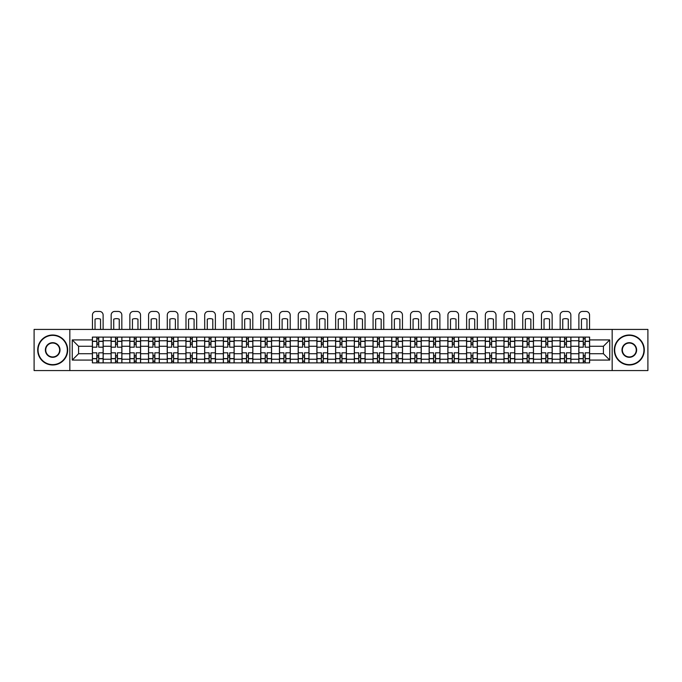 <?xml version="1.0" encoding="UTF-8"?>
<svg xmlns="http://www.w3.org/2000/svg" width="682" height="682" viewBox="0 0 682 682"><rect width="100%" height="100%" fill="white"/><g stroke="black" fill="none" stroke-linecap="round" stroke-linejoin="round"><path stroke-width="1.02" d="M612.163 370.565L647.9 370.565L647.9 329.423L34.1 329.423L34.1 370.565L612.163 370.565L612.163 329.423M111.098 362.884L111.098 340.761L103.178 340.761L103.178 362.884M103.178 340.761L103.178 337.104M111.098 340.761L111.098 337.104M121.89 337.104L121.89 362.884M129.802 362.884L129.802 337.104M140.594 337.104L140.594 362.884M148.514 362.884L148.514 337.104M159.307 337.104L159.307 362.884M167.218 362.884L167.218 337.104M178.019 337.104L178.019 362.884M185.93 362.884L185.93 337.104M196.723 337.104L196.723 362.884M204.643 362.884L204.643 337.104M215.435 337.104L215.435 362.884M223.346 362.884L223.346 337.104M234.139 337.104L234.139 362.884M242.059 362.884L242.059 337.104M252.852 337.104L252.852 362.884M260.771 362.884L260.771 337.104M271.564 337.104L271.564 362.884M279.475 362.884L279.475 337.104M290.268 337.104L290.268 362.884M298.187 362.884L298.187 337.104M308.98 337.104L308.98 362.884M316.891 362.884L316.891 337.104M327.684 337.104L327.684 362.884M335.604 362.884L335.604 337.104M346.396 337.104L346.396 362.884M354.316 362.884L354.316 337.104M365.109 337.104L365.109 362.884M373.02 362.884L373.02 337.104M383.813 337.104L383.813 362.884M391.732 362.884L391.732 337.104M402.525 337.104L402.525 362.884M410.436 362.884L410.436 337.104M421.229 337.104L421.229 362.884M429.149 362.884L429.149 337.104M439.941 337.104L439.941 362.884M447.861 362.884L447.861 337.104M458.654 337.104L458.654 362.884M466.565 362.884L466.565 337.104M477.357 337.104L477.357 362.884M485.277 362.884L485.277 337.104M496.07 337.104L496.07 362.884M503.981 362.884L503.981 337.104M514.782 337.104L514.782 362.884M522.693 362.884L522.693 337.104M533.486 337.104L533.486 362.884M541.406 362.884L541.406 337.104M552.198 337.104L552.198 362.884M560.11 362.884L560.11 337.104M570.902 337.104L570.902 362.884M578.822 362.884L578.822 337.104M578.822 353.711L570.902 353.711M560.11 353.711L552.198 353.711M541.406 353.711L533.486 353.711M522.693 353.711L514.782 353.711M503.981 353.711L496.07 353.711M485.277 353.711L477.357 353.711M466.565 353.711L458.654 353.711M447.861 353.711L439.941 353.711M429.149 353.711L421.229 353.711M410.436 353.711L402.525 353.711M391.732 353.711L383.813 353.711M373.02 353.711L365.109 353.711M354.316 353.711L346.396 353.711M335.604 353.711L327.684 353.711M316.891 353.711L308.98 353.711M298.187 353.711L290.268 353.711M279.475 353.711L271.564 353.711M260.771 353.711L252.852 353.711M242.059 353.711L234.139 353.711M223.346 353.711L215.435 353.711M204.643 353.711L196.723 353.711M185.93 353.711L178.019 353.711M167.218 353.711L159.307 353.711M148.514 353.711L140.594 353.711M129.802 353.711L121.89 353.711M111.098 353.711L103.178 353.711M578.822 346.277L570.902 346.277M560.11 346.277L552.198 346.277M541.406 346.277L533.486 346.277M522.693 346.277L514.782 346.277M503.981 346.277L496.07 346.277M485.277 346.277L477.357 346.277M466.565 346.277L458.654 346.277M447.861 346.277L439.941 346.277M429.149 346.277L421.229 346.277M410.436 346.277L402.525 346.277M391.732 346.277L383.813 346.277M373.02 346.277L365.109 346.277M354.316 346.277L346.396 346.277M335.604 346.277L327.684 346.277M316.891 346.277L308.98 346.277M298.187 346.277L290.268 346.277M279.475 346.277L271.564 346.277M260.771 346.277L252.852 346.277M242.059 346.277L234.139 346.277M223.346 346.277L215.435 346.277M204.643 346.277L196.723 346.277M185.93 346.277L178.019 346.277M167.218 346.277L159.307 346.277M148.514 346.277L140.594 346.277M129.802 346.277L121.89 346.277M111.098 346.277L103.178 346.277M78.592 353.711L92.385 353.711L92.385 346.277L78.592 346.277L78.592 353.711L72.241 360.07L72.241 339.917L92.385 339.917L92.385 346.277M589.615 346.277L589.615 353.711L603.408 353.711L603.408 346.277L589.615 346.277L589.615 337.104L92.385 337.104L92.385 339.917M589.615 339.917L609.759 339.917L609.759 360.07L589.615 360.07L589.615 353.711M92.385 353.711L92.385 362.884L589.615 362.884L589.615 360.07M92.385 360.07L72.241 360.07M69.837 370.565L69.837 329.423M98.745 361.085L96.827 361.085M96.827 338.903L98.745 338.903M117.449 361.085L115.531 361.085M115.531 338.903L117.449 338.903M136.161 361.085L134.243 361.085M134.243 338.903L136.161 338.903M154.865 361.085L152.947 361.085M152.947 338.903L154.865 338.903M173.578 361.085L171.659 361.085M171.659 338.903L173.578 338.903M192.29 361.085L190.372 361.085M190.372 338.903L192.29 338.903M210.994 361.085L209.076 361.085M209.076 338.903L210.994 338.903M229.706 361.085L227.788 361.085M227.788 338.903L229.706 338.903M248.418 361.085L246.492 361.085M246.492 338.903L248.418 338.903M267.122 361.085L265.204 361.085M265.204 338.903L267.122 338.903M285.835 361.085L283.917 361.085M283.917 338.903L285.835 338.903M304.539 361.085L302.62 361.085M302.62 338.903L304.539 338.903M323.251 361.085L321.333 361.085M321.333 338.903L323.251 338.903M341.963 361.085L340.037 361.085M340.037 338.903L341.963 338.903M360.667 361.085L358.749 361.085M358.749 338.903L360.667 338.903M379.38 361.085L377.461 361.085M377.461 338.903L379.38 338.903M398.083 361.085L396.165 361.085M396.165 338.903L398.083 338.903M416.796 361.085L414.878 361.085M414.878 338.903L416.796 338.903M435.508 361.085L433.582 361.085M433.582 338.903L435.508 338.903M454.212 361.085L452.294 361.085M452.294 338.903L454.212 338.903M472.924 361.085L471.006 361.085M471.006 338.903L472.924 338.903M491.628 361.085L489.71 361.085M489.71 338.903L491.628 338.903M510.341 361.085L508.422 361.085M508.422 338.903L510.341 338.903M529.053 361.085L527.135 361.085M527.135 338.903L529.053 338.903M547.757 361.085L545.839 361.085M545.839 338.903L547.757 338.903M566.469 361.085L564.551 361.085M564.551 338.903L566.469 338.903M585.173 361.085L583.255 361.085M583.255 338.903L585.173 338.903M72.241 339.917L78.592 346.277M603.408 353.711L609.759 360.07M603.408 346.277L609.759 339.917M103.118 362.884L103.118 347.181L98.745 347.181L98.745 337.104M96.827 337.104L96.827 347.181L92.445 347.181L92.445 337.104M103.118 347.181L103.118 337.104M92.445 362.884L92.445 352.816L96.827 352.816L96.827 362.884M98.745 362.884L98.745 352.816L103.118 352.816M96.827 344.538L98.745 344.538M92.445 352.816L92.445 347.181M98.745 355.45L96.827 355.45M98.745 361.332L96.827 361.332M96.827 357.01L98.745 357.01M98.745 342.978L96.827 342.978M96.827 338.664L98.745 338.664M103.118 329.423L103.118 315.033A3.598 3.598 0 0 0 99.521 311.435L96.043 311.435A3.598 3.598 0 0 0 92.445 315.033L92.445 329.423M95.028 329.423L95.028 319.167A7.434 7.434 0 0 1 100.544 319.167L100.544 329.423M121.831 362.884L121.831 347.181L117.449 347.181L117.449 337.104M115.531 337.104L115.531 347.181L111.157 347.181L111.157 337.104M121.831 347.181L121.831 337.104M111.157 362.884L111.157 352.816L115.531 352.816L115.531 362.884M117.449 362.884L117.449 352.816L121.831 352.816M115.531 344.538L117.449 344.538M111.157 352.816L111.157 347.181M117.449 355.45L115.531 355.45M117.449 361.332L115.531 361.332M115.531 357.01L117.449 357.01M117.449 342.978L115.531 342.978M115.531 338.664L117.449 338.664M121.831 329.423L121.831 315.033A3.598 3.598 0 0 0 118.233 311.435L114.755 311.435A3.598 3.598 0 0 0 111.157 315.033L111.157 329.423M113.732 329.423L113.732 319.167A7.434 7.434 0 0 1 119.248 319.167L119.248 329.423M140.535 362.884L140.535 347.181L136.161 347.181L136.161 337.104M134.243 337.104L134.243 347.181L129.861 347.181L129.861 337.104M140.535 347.181L140.535 337.104M129.861 362.884L129.861 352.816L134.243 352.816L134.243 362.884M136.161 362.884L136.161 352.816L140.535 352.816M134.243 344.538L136.161 344.538M129.861 352.816L129.861 347.181M136.161 355.45L134.243 355.45M136.161 361.332L134.243 361.332M134.243 357.01L136.161 357.01M136.161 342.978L134.243 342.978M134.243 338.664L136.161 338.664M140.535 329.423L140.535 315.033A3.598 3.598 0 0 0 136.937 311.435L133.459 311.435A3.598 3.598 0 0 0 129.861 315.033L129.861 329.423M132.444 329.423L132.444 319.167A7.434 7.434 0 0 1 137.96 319.167L137.96 329.423M159.247 362.884L159.247 347.181L154.865 347.181L154.865 337.104M152.947 337.104L152.947 347.181L148.574 347.181L148.574 337.104M159.247 347.181L159.247 337.104M148.574 362.884L148.574 352.816L152.947 352.816L152.947 362.884M154.865 362.884L154.865 352.816L159.247 352.816M152.947 344.538L154.865 344.538M148.574 352.816L148.574 347.181M154.865 355.45L152.947 355.45M154.865 361.332L152.947 361.332M152.947 357.01L154.865 357.01M154.865 342.978L152.947 342.978M152.947 338.664L154.865 338.664M159.247 329.423L159.247 315.033A3.598 3.598 0 0 0 155.649 311.435L152.171 311.435A3.598 3.598 0 0 0 148.574 315.033L148.574 329.423M151.148 329.423L151.148 319.167A7.434 7.434 0 0 1 156.664 319.167L156.664 329.423M177.959 362.884L177.959 347.181L173.578 347.181L173.578 337.104M171.659 337.104L171.659 347.181L167.286 347.181L167.286 337.104M177.959 347.181L177.959 337.104M167.286 362.884L167.286 352.816L171.659 352.816L171.659 362.884M173.578 362.884L173.578 352.816L177.959 352.816M171.659 344.538L173.578 344.538M167.286 352.816L167.286 347.181M173.578 355.45L171.659 355.45M173.578 361.332L171.659 361.332M171.659 357.01L173.578 357.01M173.578 342.978L171.659 342.978M171.659 338.664L173.578 338.664M177.959 329.423L177.959 315.033A3.598 3.598 0 0 0 174.362 311.435L170.884 311.435A3.598 3.598 0 0 0 167.286 315.033L167.286 329.423M169.861 329.423L169.861 319.167A7.434 7.434 0 0 1 175.376 319.167L175.376 329.423M196.663 362.884L196.663 347.181L192.29 347.181L192.29 337.104M190.372 337.104L190.372 347.181L185.99 347.181L185.99 337.104M196.663 347.181L196.663 337.104M185.99 362.884L185.99 352.816L190.372 352.816L190.372 362.884M192.29 362.884L192.29 352.816L196.663 352.816M190.372 344.538L192.29 344.538M185.99 352.816L185.99 347.181M192.29 355.45L190.372 355.45M192.29 361.332L190.372 361.332M190.372 357.01L192.29 357.01M192.29 342.978L190.372 342.978M190.372 338.664L192.29 338.664M196.663 329.423L196.663 315.033A3.598 3.598 0 0 0 193.066 311.435L189.587 311.435A3.598 3.598 0 0 0 185.99 315.033L185.99 329.423M188.573 329.423L188.573 319.167A7.434 7.434 0 0 1 194.089 319.167L194.089 329.423M52.693 364.623A14.629 14.629 0 0 0 67.322 349.994A14.629 14.629 0 0 0 52.693 335.365A14.629 14.629 0 0 0 38.056 349.994A14.629 14.629 0 0 0 52.693 364.623M52.693 335.007A14.987 14.987 0 0 1 67.68 349.994A14.987 14.987 0 0 1 52.693 364.989A14.987 14.987 0 0 1 37.698 349.994A14.987 14.987 0 0 1 52.693 335.007M52.693 357.308A7.314 7.314 0 0 1 45.37 349.994A7.314 7.314 0 0 1 52.693 342.679A7.314 7.314 0 0 1 60.007 349.994A7.314 7.314 0 0 1 52.693 357.308M52.693 343.037A6.956 6.956 0 0 0 45.737 349.994A6.956 6.956 0 0 0 52.693 356.95A6.956 6.956 0 0 0 59.641 349.994A6.956 6.956 0 0 0 52.693 343.037M629.307 364.623A14.629 14.629 0 0 0 643.944 349.994A14.629 14.629 0 0 0 629.307 335.365A14.629 14.629 0 0 0 614.678 349.994A14.629 14.629 0 0 0 629.307 364.623M629.307 335.007A14.987 14.987 0 0 1 644.302 349.994A14.987 14.987 0 0 1 629.307 364.989A14.987 14.987 0 0 1 614.32 349.994A14.987 14.987 0 0 1 629.307 335.007M629.307 357.308A7.314 7.314 0 0 1 621.993 349.994A7.314 7.314 0 0 1 629.307 342.679A7.314 7.314 0 0 1 636.63 349.994A7.314 7.314 0 0 1 629.307 357.308M629.307 343.037A6.956 6.956 0 0 0 622.359 349.994A6.956 6.956 0 0 0 629.307 356.95A6.956 6.956 0 0 0 636.263 349.994A6.956 6.956 0 0 0 629.307 343.037M215.376 362.884L215.376 347.181L210.994 347.181L210.994 337.104M209.076 337.104L209.076 347.181L204.702 347.181L204.702 337.104M215.376 347.181L215.376 337.104M204.702 362.884L204.702 352.816L209.076 352.816L209.076 362.884M210.994 362.884L210.994 352.816L215.376 352.816M209.076 344.538L210.994 344.538M204.702 352.816L204.702 347.181M210.994 355.45L209.076 355.45M210.994 361.332L209.076 361.332M209.076 357.01L210.994 357.01M210.994 342.978L209.076 342.978M209.076 338.664L210.994 338.664M215.376 329.423L215.376 315.033A3.598 3.598 0 0 0 211.778 311.435L208.3 311.435A3.598 3.598 0 0 0 204.702 315.033L204.702 329.423M207.277 329.423L207.277 319.167A7.434 7.434 0 0 1 212.793 319.167L212.793 329.423M234.079 362.884L234.079 347.181L229.706 347.181L229.706 337.104M227.788 337.104L227.788 347.181L223.406 347.181L223.406 337.104M234.079 347.181L234.079 337.104M223.406 362.884L223.406 352.816L227.788 352.816L227.788 362.884M229.706 362.884L229.706 352.816L234.079 352.816M227.788 344.538L229.706 344.538M223.406 352.816L223.406 347.181M229.706 355.45L227.788 355.45M229.706 361.332L227.788 361.332M227.788 357.01L229.706 357.01M229.706 342.978L227.788 342.978M227.788 338.664L229.706 338.664M234.079 329.423L234.079 315.033A3.598 3.598 0 0 0 230.482 311.435L227.004 311.435A3.598 3.598 0 0 0 223.406 315.033L223.406 329.423M225.989 329.423L225.989 319.167A7.434 7.434 0 0 1 231.505 319.167L231.505 329.423M252.792 362.884L252.792 347.181L248.418 347.181L248.418 337.104M246.492 337.104L246.492 347.181L242.119 347.181L242.119 337.104M252.792 347.181L252.792 337.104M242.119 362.884L242.119 352.816L246.492 352.816L246.492 362.884M248.418 362.884L248.418 352.816L252.792 352.816M246.492 344.538L248.418 344.538M242.119 352.816L242.119 347.181M248.418 355.45L246.492 355.45M248.418 361.332L246.492 361.332M246.492 357.01L248.418 357.01M248.418 342.978L246.492 342.978M246.492 338.664L248.418 338.664M252.792 329.423L252.792 315.033A3.598 3.598 0 0 0 249.194 311.435L245.716 311.435A3.598 3.598 0 0 0 242.119 315.033L242.119 329.423M244.693 329.423L244.693 319.167A7.434 7.434 0 0 1 250.217 319.167L250.217 329.423M271.504 362.884L271.504 347.181L267.122 347.181L267.122 337.104M265.204 337.104L265.204 347.181L260.831 347.181L260.831 337.104M271.504 347.181L271.504 337.104M260.831 362.884L260.831 352.816L265.204 352.816L265.204 362.884M267.122 362.884L267.122 352.816L271.504 352.816M265.204 344.538L267.122 344.538M260.831 352.816L260.831 347.181M267.122 355.45L265.204 355.45M267.122 361.332L265.204 361.332M265.204 357.01L267.122 357.01M267.122 342.978L265.204 342.978M265.204 338.664L267.122 338.664M271.504 329.423L271.504 315.033A3.598 3.598 0 0 0 267.907 311.435L264.428 311.435A3.598 3.598 0 0 0 260.831 315.033L260.831 329.423M263.405 329.423L263.405 319.167A7.434 7.434 0 0 1 268.921 319.167L268.921 329.423M290.208 362.884L290.208 347.181L285.835 347.181L285.835 337.104M283.917 337.104L283.917 347.181L279.535 347.181L279.535 337.104M290.208 347.181L290.208 337.104M279.535 362.884L279.535 352.816L283.917 352.816L283.917 362.884M285.835 362.884L285.835 352.816L290.208 352.816M283.917 344.538L285.835 344.538M279.535 352.816L279.535 347.181M285.835 355.45L283.917 355.45M285.835 361.332L283.917 361.332M283.917 357.01L285.835 357.01M285.835 342.978L283.917 342.978M283.917 338.664L285.835 338.664M290.208 329.423L290.208 315.033A3.598 3.598 0 0 0 286.611 311.435L283.132 311.435A3.598 3.598 0 0 0 279.535 315.033L279.535 329.423M282.118 329.423L282.118 319.167A7.434 7.434 0 0 1 287.633 319.167L287.633 329.423M308.92 362.884L308.92 347.181L304.539 347.181L304.539 337.104M302.62 337.104L302.62 347.181L298.247 347.181L298.247 337.104M308.92 347.181L308.92 337.104M298.247 362.884L298.247 352.816L302.62 352.816L302.62 362.884M304.539 362.884L304.539 352.816L308.92 352.816M302.62 344.538L304.539 344.538M298.247 352.816L298.247 347.181M304.539 355.45L302.62 355.45M304.539 361.332L302.62 361.332M302.62 357.01L304.539 357.01M304.539 342.978L302.62 342.978M302.62 338.664L304.539 338.664M308.92 329.423L308.92 315.033A3.598 3.598 0 0 0 305.323 311.435L301.845 311.435A3.598 3.598 0 0 0 298.247 315.033L298.247 329.423M300.822 329.423L300.822 319.167A7.434 7.434 0 0 1 306.337 319.167L306.337 329.423M327.624 362.884L327.624 347.181L323.251 347.181L323.251 337.104M321.333 337.104L321.333 347.181L316.951 347.181L316.951 337.104M327.624 347.181L327.624 337.104M316.951 362.884L316.951 352.816L321.333 352.816L321.333 362.884M323.251 362.884L323.251 352.816L327.624 352.816M321.333 344.538L323.251 344.538M316.951 352.816L316.951 347.181M323.251 355.45L321.333 355.45M323.251 361.332L321.333 361.332M321.333 357.01L323.251 357.01M323.251 342.978L321.333 342.978M321.333 338.664L323.251 338.664M327.624 329.423L327.624 315.033A3.598 3.598 0 0 0 324.027 311.435L320.549 311.435A3.598 3.598 0 0 0 316.951 315.033L316.951 329.423M319.534 329.423L319.534 319.167A7.434 7.434 0 0 1 325.05 319.167L325.05 329.423M346.337 362.884L346.337 347.181L341.963 347.181L341.963 337.104M340.037 337.104L340.037 347.181L335.663 347.181L335.663 337.104M346.337 347.181L346.337 337.104M335.663 362.884L335.663 352.816L340.037 352.816L340.037 362.884M341.963 362.884L341.963 352.816L346.337 352.816M340.037 344.538L341.963 344.538M335.663 352.816L335.663 347.181M341.963 355.45L340.037 355.45M341.963 361.332L340.037 361.332M340.037 357.01L341.963 357.01M341.963 342.978L340.037 342.978M340.037 338.664L341.963 338.664M346.337 329.423L346.337 315.033A3.598 3.598 0 0 0 342.739 311.435L339.261 311.435A3.598 3.598 0 0 0 335.663 315.033L335.663 329.423M338.238 329.423L338.238 319.167A7.434 7.434 0 0 1 343.762 319.167L343.762 329.423M365.049 362.884L365.049 347.181L360.667 347.181L360.667 337.104M358.749 337.104L358.749 347.181L354.376 347.181L354.376 337.104M365.049 347.181L365.049 337.104M354.376 362.884L354.376 352.816L358.749 352.816L358.749 362.884M360.667 362.884L360.667 352.816L365.049 352.816M358.749 344.538L360.667 344.538M354.376 352.816L354.376 347.181M360.667 355.45L358.749 355.45M360.667 361.332L358.749 361.332M358.749 357.01L360.667 357.01M360.667 342.978L358.749 342.978M358.749 338.664L360.667 338.664M365.049 329.423L365.049 315.033A3.598 3.598 0 0 0 361.451 311.435L357.973 311.435A3.598 3.598 0 0 0 354.376 315.033L354.376 329.423M356.95 329.423L356.95 319.167A7.434 7.434 0 0 1 362.466 319.167L362.466 329.423M383.753 362.884L383.753 347.181L379.38 347.181L379.38 337.104M377.461 337.104L377.461 347.181L373.08 347.181L373.08 337.104M383.753 347.181L383.753 337.104M373.08 362.884L373.08 352.816L377.461 352.816L377.461 362.884M379.38 362.884L379.38 352.816L383.753 352.816M377.461 344.538L379.38 344.538M373.08 352.816L373.08 347.181M379.38 355.45L377.461 355.45M379.38 361.332L377.461 361.332M377.461 357.01L379.38 357.01M379.38 342.978L377.461 342.978M377.461 338.664L379.38 338.664M383.753 329.423L383.753 315.033A3.598 3.598 0 0 0 380.155 311.435L376.677 311.435A3.598 3.598 0 0 0 373.08 315.033L373.08 329.423M375.663 329.423L375.663 319.167A7.434 7.434 0 0 1 381.178 319.167L381.178 329.423M402.465 362.884L402.465 347.181L398.083 347.181L398.083 337.104M396.165 337.104L396.165 347.181L391.792 347.181L391.792 337.104M402.465 347.181L402.465 337.104M391.792 362.884L391.792 352.816L396.165 352.816L396.165 362.884M398.083 362.884L398.083 352.816L402.465 352.816M396.165 344.538L398.083 344.538M391.792 352.816L391.792 347.181M398.083 355.45L396.165 355.45M398.083 361.332L396.165 361.332M396.165 357.01L398.083 357.01M398.083 342.978L396.165 342.978M396.165 338.664L398.083 338.664M402.465 329.423L402.465 315.033A3.598 3.598 0 0 0 398.868 311.435L395.389 311.435A3.598 3.598 0 0 0 391.792 315.033L391.792 329.423M394.367 329.423L394.367 319.167A7.434 7.434 0 0 1 399.882 319.167L399.882 329.423M421.169 362.884L421.169 347.181L416.796 347.181L416.796 337.104M414.878 337.104L414.878 347.181L410.496 347.181L410.496 337.104M421.169 347.181L421.169 337.104M410.496 362.884L410.496 352.816L414.878 352.816L414.878 362.884M416.796 362.884L416.796 352.816L421.169 352.816M414.878 344.538L416.796 344.538M410.496 352.816L410.496 347.181M416.796 355.45L414.878 355.45M416.796 361.332L414.878 361.332M414.878 357.01L416.796 357.01M416.796 342.978L414.878 342.978M414.878 338.664L416.796 338.664M421.169 329.423L421.169 315.033A3.598 3.598 0 0 0 417.572 311.435L414.093 311.435A3.598 3.598 0 0 0 410.496 315.033L410.496 329.423M413.079 329.423L413.079 319.167A7.434 7.434 0 0 1 418.595 319.167L418.595 329.423M439.881 362.884L439.881 347.181L435.508 347.181L435.508 337.104M433.582 337.104L433.582 347.181L429.208 347.181L429.208 337.104M439.881 347.181L439.881 337.104M429.208 362.884L429.208 352.816L433.582 352.816L433.582 362.884M435.508 362.884L435.508 352.816L439.881 352.816M433.582 344.538L435.508 344.538M429.208 352.816L429.208 347.181M435.508 355.45L433.582 355.45M435.508 361.332L433.582 361.332M433.582 357.01L435.508 357.01M435.508 342.978L433.582 342.978M433.582 338.664L435.508 338.664M439.881 329.423L439.881 315.033A3.598 3.598 0 0 0 436.284 311.435L432.806 311.435A3.598 3.598 0 0 0 429.208 315.033L429.208 329.423M431.783 329.423L431.783 319.167A7.434 7.434 0 0 1 437.307 319.167L437.307 329.423M458.594 362.884L458.594 347.181L454.212 347.181L454.212 337.104M452.294 337.104L452.294 347.181L447.921 347.181L447.921 337.104M458.594 347.181L458.594 337.104M447.921 362.884L447.921 352.816L452.294 352.816L452.294 362.884M454.212 362.884L454.212 352.816L458.594 352.816M452.294 344.538L454.212 344.538M447.921 352.816L447.921 347.181M454.212 355.45L452.294 355.45M454.212 361.332L452.294 361.332M452.294 357.01L454.212 357.01M454.212 342.978L452.294 342.978M452.294 338.664L454.212 338.664M458.594 329.423L458.594 315.033A3.598 3.598 0 0 0 454.996 311.435L451.518 311.435A3.598 3.598 0 0 0 447.921 315.033L447.921 329.423M450.495 329.423L450.495 319.167A7.434 7.434 0 0 1 456.011 319.167L456.011 329.423M477.298 362.884L477.298 347.181L472.924 347.181L472.924 337.104M471.006 337.104L471.006 347.181L466.624 347.181L466.624 337.104M477.298 347.181L477.298 337.104M466.624 362.884L466.624 352.816L471.006 352.816L471.006 362.884M472.924 362.884L472.924 352.816L477.298 352.816M471.006 344.538L472.924 344.538M466.624 352.816L466.624 347.181M472.924 355.45L471.006 355.45M472.924 361.332L471.006 361.332M471.006 357.01L472.924 357.01M472.924 342.978L471.006 342.978M471.006 338.664L472.924 338.664M477.298 329.423L477.298 315.033A3.598 3.598 0 0 0 473.7 311.435L470.222 311.435A3.598 3.598 0 0 0 466.624 315.033L466.624 329.423M469.207 329.423L469.207 319.167A7.434 7.434 0 0 1 474.723 319.167L474.723 329.423M496.01 362.884L496.01 347.181L491.628 347.181L491.628 337.104M489.71 337.104L489.71 347.181L485.337 347.181L485.337 337.104M496.01 347.181L496.01 337.104M485.337 362.884L485.337 352.816L489.71 352.816L489.71 362.884M491.628 362.884L491.628 352.816L496.01 352.816M489.71 344.538L491.628 344.538M485.337 352.816L485.337 347.181M491.628 355.45L489.71 355.45M491.628 361.332L489.71 361.332M489.71 357.01L491.628 357.01M491.628 342.978L489.71 342.978M489.71 338.664L491.628 338.664M496.01 329.423L496.01 315.033A3.598 3.598 0 0 0 492.413 311.435L488.934 311.435A3.598 3.598 0 0 0 485.337 315.033L485.337 329.423M487.911 329.423L487.911 319.167A7.434 7.434 0 0 1 493.427 319.167L493.427 329.423M514.714 362.884L514.714 347.181L510.341 347.181L510.341 337.104M508.422 337.104L508.422 347.181L504.041 347.181L504.041 337.104M514.714 347.181L514.714 337.104M504.041 362.884L504.041 352.816L508.422 352.816L508.422 362.884M510.341 362.884L510.341 352.816L514.714 352.816M508.422 344.538L510.341 344.538M504.041 352.816L504.041 347.181M510.341 355.45L508.422 355.45M510.341 361.332L508.422 361.332M508.422 357.01L510.341 357.01M510.341 342.978L508.422 342.978M508.422 338.664L510.341 338.664M514.714 329.423L514.714 315.033A3.598 3.598 0 0 0 511.116 311.435L507.638 311.435A3.598 3.598 0 0 0 504.041 315.033L504.041 329.423M506.624 329.423L506.624 319.167A7.434 7.434 0 0 1 512.139 319.167L512.139 329.423M533.426 362.884L533.426 347.181L529.053 347.181L529.053 337.104M527.135 337.104L527.135 347.181L522.753 347.181L522.753 337.104M533.426 347.181L533.426 337.104M522.753 362.884L522.753 352.816L527.135 352.816L527.135 362.884M529.053 362.884L529.053 352.816L533.426 352.816M527.135 344.538L529.053 344.538M522.753 352.816L522.753 347.181M529.053 355.45L527.135 355.45M529.053 361.332L527.135 361.332M527.135 357.01L529.053 357.01M529.053 342.978L527.135 342.978M527.135 338.664L529.053 338.664M533.426 329.423L533.426 315.033A3.598 3.598 0 0 0 529.829 311.435L526.351 311.435A3.598 3.598 0 0 0 522.753 315.033L522.753 329.423M525.336 329.423L525.336 319.167A7.434 7.434 0 0 1 530.852 319.167L530.852 329.423M552.139 362.884L552.139 347.181L547.757 347.181L547.757 337.104M545.839 337.104L545.839 347.181L541.465 347.181L541.465 337.104M552.139 347.181L552.139 337.104M541.465 362.884L541.465 352.816L545.839 352.816L545.839 362.884M547.757 362.884L547.757 352.816L552.139 352.816M545.839 344.538L547.757 344.538M541.465 352.816L541.465 347.181M547.757 355.45L545.839 355.45M547.757 361.332L545.839 361.332M545.839 357.01L547.757 357.01M547.757 342.978L545.839 342.978M545.839 338.664L547.757 338.664M552.139 329.423L552.139 315.033A3.598 3.598 0 0 0 548.541 311.435L545.063 311.435A3.598 3.598 0 0 0 541.465 315.033L541.465 329.423M544.04 329.423L544.04 319.167A7.434 7.434 0 0 1 549.556 319.167L549.556 329.423M570.843 362.884L570.843 347.181L566.469 347.181L566.469 337.104M564.551 337.104L564.551 347.181L560.169 347.181L560.169 337.104M570.843 347.181L570.843 337.104M560.169 362.884L560.169 352.816L564.551 352.816L564.551 362.884M566.469 362.884L566.469 352.816L570.843 352.816M564.551 344.538L566.469 344.538M560.169 352.816L560.169 347.181M566.469 355.45L564.551 355.45M566.469 361.332L564.551 361.332M564.551 357.01L566.469 357.01M566.469 342.978L564.551 342.978M564.551 338.664L566.469 338.664M570.843 329.423L570.843 315.033A3.598 3.598 0 0 0 567.245 311.435L563.767 311.435A3.598 3.598 0 0 0 560.169 315.033L560.169 329.423M562.752 329.423L562.752 319.167A7.434 7.434 0 0 1 568.268 319.167L568.268 329.423M589.555 362.884L589.555 347.181L585.173 347.181L585.173 337.104M583.255 337.104L583.255 347.181L578.882 347.181L578.882 337.104M589.555 347.181L589.555 337.104M578.882 362.884L578.882 352.816L583.255 352.816L583.255 362.884M585.173 362.884L585.173 352.816L589.555 352.816M583.255 344.538L585.173 344.538M578.882 352.816L578.882 347.181M585.173 355.45L583.255 355.45M585.173 361.332L583.255 361.332M583.255 357.01L585.173 357.01M585.173 342.978L583.255 342.978M583.255 338.664L585.173 338.664M589.555 329.423L589.555 315.033A3.598 3.598 0 0 0 585.957 311.435L582.479 311.435A3.598 3.598 0 0 0 578.882 315.033L578.882 329.423M581.456 329.423L581.456 319.167A7.434 7.434 0 0 1 586.972 319.167L586.972 329.423M560.11 340.761L552.198 340.761M541.406 340.761L533.486 340.761M522.693 340.761L514.782 340.761M503.981 340.761L496.07 340.761M485.277 340.761L477.357 340.761M466.565 340.761L458.654 340.761M447.861 340.761L439.941 340.761M429.149 340.761L421.229 340.761M410.436 340.761L402.525 340.761M391.732 340.761L383.813 340.761M373.02 340.761L365.109 340.761M354.316 340.761L346.396 340.761M335.604 340.761L327.684 340.761M316.891 340.761L308.98 340.761M298.187 340.761L290.268 340.761M279.475 340.761L271.564 340.761M260.771 340.761L252.852 340.761M242.059 340.761L234.139 340.761M223.346 340.761L215.435 340.761M204.643 340.761L196.723 340.761M185.93 340.761L178.019 340.761M167.218 340.761L159.307 340.761M148.514 340.761L140.594 340.761M129.802 340.761L121.89 340.761M578.822 340.761L570.902 340.761M560.11 359.226L552.198 359.226M541.406 359.226L533.486 359.226M522.693 359.226L514.782 359.226M503.981 359.226L496.07 359.226M485.277 359.226L477.357 359.226M466.565 359.226L458.654 359.226M447.861 359.226L439.941 359.226M429.149 359.226L421.229 359.226M410.436 359.226L402.525 359.226M391.732 359.226L383.813 359.226M373.02 359.226L365.109 359.226M354.316 359.226L346.396 359.226M335.604 359.226L327.684 359.226M316.891 359.226L308.98 359.226M298.187 359.226L290.268 359.226M279.475 359.226L271.564 359.226M260.771 359.226L252.852 359.226M242.059 359.226L234.139 359.226M223.346 359.226L215.435 359.226M204.643 359.226L196.723 359.226M185.93 359.226L178.019 359.226M167.218 359.226L159.307 359.226M148.514 359.226L140.594 359.226M129.802 359.226L121.89 359.226M111.098 359.226L103.178 359.226M578.822 359.226L570.902 359.226M103.118 341.239L98.745 341.239M96.827 341.239L92.445 341.239M96.827 341.401L92.445 341.401M96.827 358.587L92.445 358.587M96.827 358.749L92.445 358.749M103.118 358.749L98.745 358.749M103.118 341.401L98.745 341.401M103.118 358.587L98.745 358.587M121.831 341.239L117.449 341.239M115.531 341.239L111.157 341.239M115.531 341.401L111.157 341.401M115.531 358.587L111.157 358.587M115.531 358.749L111.157 358.749M121.831 358.749L117.449 358.749M121.831 341.401L117.449 341.401M121.831 358.587L117.449 358.587M140.535 341.239L136.161 341.239M134.243 341.239L129.861 341.239M134.243 341.401L129.861 341.401M134.243 358.587L129.861 358.587M134.243 358.749L129.861 358.749M140.535 358.749L136.161 358.749M140.535 341.401L136.161 341.401M140.535 358.587L136.161 358.587M159.247 341.239L154.865 341.239M152.947 341.239L148.574 341.239M152.947 341.401L148.574 341.401M152.947 358.587L148.574 358.587M152.947 358.749L148.574 358.749M159.247 358.749L154.865 358.749M159.247 341.401L154.865 341.401M159.247 358.587L154.865 358.587M177.959 341.239L173.578 341.239M171.659 341.239L167.286 341.239M171.659 341.401L167.286 341.401M171.659 358.587L167.286 358.587M171.659 358.749L167.286 358.749M177.959 358.749L173.578 358.749M177.959 341.401L173.578 341.401M177.959 358.587L173.578 358.587M196.663 341.239L192.29 341.239M190.372 341.239L185.99 341.239M190.372 341.401L185.99 341.401M190.372 358.587L185.99 358.587M190.372 358.749L185.99 358.749M196.663 358.749L192.29 358.749M196.663 341.401L192.29 341.401M196.663 358.587L192.29 358.587M215.376 341.239L210.994 341.239M209.076 341.239L204.702 341.239M209.076 341.401L204.702 341.401M209.076 358.587L204.702 358.587M209.076 358.749L204.702 358.749M215.376 358.749L210.994 358.749M215.376 341.401L210.994 341.401M215.376 358.587L210.994 358.587M234.079 341.239L229.706 341.239M227.788 341.239L223.406 341.239M227.788 341.401L223.406 341.401M227.788 358.587L223.406 358.587M227.788 358.749L223.406 358.749M234.079 358.749L229.706 358.749M234.079 341.401L229.706 341.401M234.079 358.587L229.706 358.587M252.792 341.239L248.418 341.239M246.492 341.239L242.119 341.239M246.492 341.401L242.119 341.401M246.492 358.587L242.119 358.587M246.492 358.749L242.119 358.749M252.792 358.749L248.418 358.749M252.792 341.401L248.418 341.401M252.792 358.587L248.418 358.587M271.504 341.239L267.122 341.239M265.204 341.239L260.831 341.239M265.204 341.401L260.831 341.401M265.204 358.587L260.831 358.587M265.204 358.749L260.831 358.749M271.504 358.749L267.122 358.749M271.504 341.401L267.122 341.401M271.504 358.587L267.122 358.587M290.208 341.239L285.835 341.239M283.917 341.239L279.535 341.239M283.917 341.401L279.535 341.401M283.917 358.587L279.535 358.587M283.917 358.749L279.535 358.749M290.208 358.749L285.835 358.749M290.208 341.401L285.835 341.401M290.208 358.587L285.835 358.587M308.92 341.239L304.539 341.239M302.62 341.239L298.247 341.239M302.62 341.401L298.247 341.401M302.62 358.587L298.247 358.587M302.62 358.749L298.247 358.749M308.92 358.749L304.539 358.749M308.92 341.401L304.539 341.401M308.92 358.587L304.539 358.587M327.624 341.239L323.251 341.239M321.333 341.239L316.951 341.239M321.333 341.401L316.951 341.401M321.333 358.587L316.951 358.587M321.333 358.749L316.951 358.749M327.624 358.749L323.251 358.749M327.624 341.401L323.251 341.401M327.624 358.587L323.251 358.587M346.337 341.239L341.963 341.239M340.037 341.239L335.663 341.239M340.037 341.401L335.663 341.401M340.037 358.587L335.663 358.587M340.037 358.749L335.663 358.749M346.337 358.749L341.963 358.749M346.337 341.401L341.963 341.401M346.337 358.587L341.963 358.587M365.049 341.239L360.667 341.239M358.749 341.239L354.376 341.239M358.749 341.401L354.376 341.401M358.749 358.587L354.376 358.587M358.749 358.749L354.376 358.749M365.049 358.749L360.667 358.749M365.049 341.401L360.667 341.401M365.049 358.587L360.667 358.587M383.753 341.239L379.38 341.239M377.461 341.239L373.08 341.239M377.461 341.401L373.08 341.401M377.461 358.587L373.08 358.587M377.461 358.749L373.08 358.749M383.753 358.749L379.38 358.749M383.753 341.401L379.38 341.401M383.753 358.587L379.38 358.587M402.465 341.239L398.083 341.239M396.165 341.239L391.792 341.239M396.165 341.401L391.792 341.401M396.165 358.587L391.792 358.587M396.165 358.749L391.792 358.749M402.465 358.749L398.083 358.749M402.465 341.401L398.083 341.401M402.465 358.587L398.083 358.587M421.169 341.239L416.796 341.239M414.878 341.239L410.496 341.239M414.878 341.401L410.496 341.401M414.878 358.587L410.496 358.587M414.878 358.749L410.496 358.749M421.169 358.749L416.796 358.749M421.169 341.401L416.796 341.401M421.169 358.587L416.796 358.587M439.881 341.239L435.508 341.239M433.582 341.239L429.208 341.239M433.582 341.401L429.208 341.401M433.582 358.587L429.208 358.587M433.582 358.749L429.208 358.749M439.881 358.749L435.508 358.749M439.881 341.401L435.508 341.401M439.881 358.587L435.508 358.587M458.594 341.239L454.212 341.239M452.294 341.239L447.921 341.239M452.294 341.401L447.921 341.401M452.294 358.587L447.921 358.587M452.294 358.749L447.921 358.749M458.594 358.749L454.212 358.749M458.594 341.401L454.212 341.401M458.594 358.587L454.212 358.587M477.298 341.239L472.924 341.239M471.006 341.239L466.624 341.239M471.006 341.401L466.624 341.401M471.006 358.587L466.624 358.587M471.006 358.749L466.624 358.749M477.298 358.749L472.924 358.749M477.298 341.401L472.924 341.401M477.298 358.587L472.924 358.587M496.01 341.239L491.628 341.239M489.71 341.239L485.337 341.239M489.71 341.401L485.337 341.401M489.71 358.587L485.337 358.587M489.71 358.749L485.337 358.749M496.01 358.749L491.628 358.749M496.01 341.401L491.628 341.401M496.01 358.587L491.628 358.587M514.714 341.239L510.341 341.239M508.422 341.239L504.041 341.239M508.422 341.401L504.041 341.401M508.422 358.587L504.041 358.587M508.422 358.749L504.041 358.749M514.714 358.749L510.341 358.749M514.714 341.401L510.341 341.401M514.714 358.587L510.341 358.587M533.426 341.239L529.053 341.239M527.135 341.239L522.753 341.239M527.135 341.401L522.753 341.401M527.135 358.587L522.753 358.587M527.135 358.749L522.753 358.749M533.426 358.749L529.053 358.749M533.426 341.401L529.053 341.401M533.426 358.587L529.053 358.587M552.139 341.239L547.757 341.239M545.839 341.239L541.465 341.239M545.839 341.401L541.465 341.401M545.839 358.587L541.465 358.587M545.839 358.749L541.465 358.749M552.139 358.749L547.757 358.749M552.139 341.401L547.757 341.401M552.139 358.587L547.757 358.587M570.843 341.239L566.469 341.239M564.551 341.239L560.169 341.239M564.551 341.401L560.169 341.401M564.551 358.587L560.169 358.587M564.551 358.749L560.169 358.749M570.843 358.749L566.469 358.749M570.843 341.401L566.469 341.401M570.843 358.587L566.469 358.587M589.555 341.239L585.173 341.239M583.255 341.239L578.882 341.239M583.255 341.401L578.882 341.401M583.255 358.587L578.882 358.587M583.255 358.749L578.882 358.749M589.555 358.749L585.173 358.749M589.555 341.401L585.173 341.401M589.555 358.587L585.173 358.587"/></g></svg>
